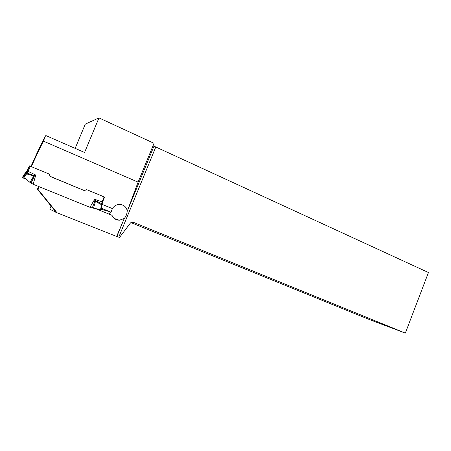 <?xml version="1.0" encoding="UTF-8"?>
<svg xmlns="http://www.w3.org/2000/svg" width="451" height="451" viewBox="0 0 451 451"><rect width="100%" height="100%" fill="white"/><g stroke="black" fill="none" stroke-linecap="round" stroke-linejoin="round"><path stroke-width="0.68" d="M26.524 173.77L25.848 173.46L27.584 171.092L35.776 175.073L34.282 176.245L33.774 175.946L33.887 175.45L27.105 173.156L23.553 178.168L22.815 177.886L27.545 171.064L29.597 166.312L30.29 166.537L28.227 171.38L27.105 173.156L26.423 172.834M31.057 183.072L34.282 176.245L33.887 175.45L35.776 175.073L33.16 184.262L30.003 182.424L33.774 175.946L25.6 173.641M29.597 166.312L30.29 166.537M22.854 177.908L24.461 175.146L24.157 174.498L22.55 177.192L22.815 177.886M49.018 174.075L50.349 176.527L84.038 190.485L86.829 189.702L103.679 196.726M30.978 166.487L31.006 166.396C36.396 154.191 41.176 144.128 45.342 136.202L43.448 141.14C39.885 148.007 35.866 156.514 31.378 166.667L48.871 173.939M31.08 166.549L30.499 166.509M102.54 201.879L104.012 198.553L102.546 201.958L101.109 209.738L90.448 207.499L33.16 184.262M89.986 207.313L94.654 199.308L102.039 201.789L104.029 197.155L103.521 196.642M84.625 190.446L86.654 189.708M84.675 190.491L84.038 190.485M30.003 182.424L28.125 180.896C27.06 179.385 25.583 178.483 23.7 178.196L23.553 178.168M29.608 166.351L28.751 167.744L29.298 165.906L27.325 170.534L28.25 171.318M27.325 170.534L24.157 174.498M30.91 166.498L29.997 166.47M31.063 166.515L30.775 166.453M31.102 166.188L29.326 165.872L30.764 166.069L30.211 166.03L30.048 166.481M30.741 166.041L30.606 166.458M29.518 166.419L29.625 166.058L30.161 166.131L29.625 166.058M29.648 166.019L30.161 166.131M31.068 166.256L30.73 166.109M30.166 165.996L29.642 166.007M30.442 165.974L29.597 165.962M100.584 209.518L102.039 201.789L102.546 201.958M102.151 205.03L94.84 201.112L94.654 199.308L95.64 200.825L102.129 203.925M104.029 197.155L104.418 197.386L103.358 200.069M92.286 207.922L94.84 201.112L95.64 200.825L93.475 208.199M95.099 208.458L111.995 215.319C113.489 218.47 115.946 220.105 119.368 220.235L124.284 218.447L116.646 236.431L56.364 212.539L37.422 189.262L38.008 189.431L57.221 212.979M101.255 209.225L110.929 212.128L101.514 208.289M110.929 212.128L112.389 208.587L102.123 204.376M38.561 186.505L37.422 189.262M38.008 189.431L39.113 186.737M138.091 182.131L127.188 211.356L153.977 146.152L154.045 143.305L138.091 182.131L43.448 141.14M127.267 211.079C126.635 207.494 124.476 205.306 120.789 204.523C117.142 204.168 114.34 205.526 112.389 208.587M103.499 196.625L86.829 189.702M50.01 176.279L83.987 190.44M48.86 173.928L31.378 166.667M51.053 206.045L49.762 209.123L56.358 212.534M153.977 146.152L428.45 272.528L405.331 333.103L133.541 222.405L130.564 222.833L119.492 237.474L116.871 236.465L123.213 221.035M75.159 148.362L85.29 124.115L98.978 117.897L84.568 152.472L45.805 135.537M154.045 143.305L98.978 117.897M405.331 333.103L369.702 319.68L131.218 222.738M112.13 209.219C111.809 211.282 110.788 212.923 109.08 214.135M127.188 211.356C126.996 214.033 126.026 216.401 124.284 218.447M25.138 175.45L24.461 175.146L25.848 173.46L25.549 172.863M29.625 166.323L27.545 171.064M30.803 166.086L31.091 166.21M29.608 165.985L29.326 165.872M101.92 206.806L101.385 206.626M102.14 204.743L101.61 204.568M102.569 201.901L102.061 201.727M155.702 147.223L118.76 237.187M29.89 166.024L30.2 166.024M119.368 220.235L114.469 218.572"/></g></svg>
